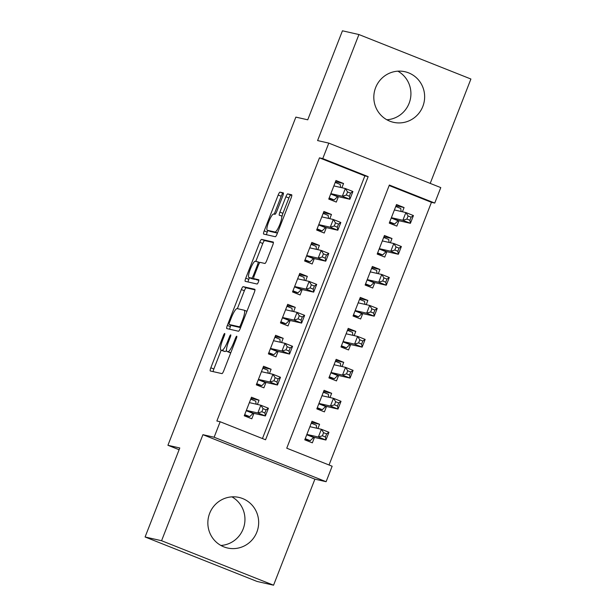 <?xml version="1.0" encoding="UTF-8"?>
<svg xmlns="http://www.w3.org/2000/svg" width="616" height="616" viewBox="0 0 616 616"><rect width="100%" height="100%" fill="white"/><g stroke="black" fill="none" stroke-linecap="round" stroke-linejoin="round"><path stroke-width="0.92" d="M224.694 333.479A2.287 0.462 -68.3 0 0 223.415 335.504L210.826 367.791A3.265 0.654 -68.3 0 0 210.272 370.971L221.945 373.619A3.265 0.654 -68.3 0 0 223.77 370.732L236.359 338.438A2.287 0.462 -68.3 0 0 236.752 336.213A2.287 0.462 -68.3 0 0 235.458 338.238L233.826 342.411A10.441 2.102 -68.3 0 1 227.966 351.667L226.996 351.451A10.441 2.102 -68.3 0 1 226.927 351.428A10.441 2.102 -68.3 0 1 228.713 341.256L230.338 337.075A2.287 0.462 -68.3 0 0 230.73 334.85A2.287 0.462 -68.3 0 0 229.437 336.867L227.805 341.048A10.441 2.102 -68.3 0 1 221.945 350.304L220.975 350.08A10.441 2.102 -68.3 0 1 220.905 350.065A10.441 2.102 -68.3 0 1 222.692 339.886L224.324 335.712A2.287 0.462 -68.3 0 0 224.709 333.487A2.287 0.462 -68.3 0 0 224.694 333.479M397.882 71.171A25.934 25.387 -77.2 0 1 409.116 103.288A25.934 25.387 -77.2 0 1 386.856 119.766M375.621 87.649A25.934 25.387 102.8 0 0 393.493 122.314A25.934 25.387 102.8 0 0 422.838 106.399A25.934 25.387 102.8 0 0 404.966 71.733A25.934 25.387 102.8 0 0 375.621 87.649M220.89 545.46A25.934 25.387 102.8 0 0 243.151 528.982A25.934 25.387 102.8 0 0 231.909 496.858M209.656 513.336A25.934 25.387 102.8 0 0 227.527 548.001A25.934 25.387 102.8 0 0 256.864 532.093A25.934 25.387 102.8 0 0 238.993 497.428A25.934 25.387 102.8 0 0 209.656 513.336M282.744 196.065A3.265 0.654 -68.3 0 0 283.306 192.893A3.265 0.654 -68.3 0 0 283.283 192.885L280.01 192.138A3.265 0.654 -68.3 0 0 278.186 195.033L264.202 230.892A3.265 0.654 -68.3 0 0 263.64 234.072L275.314 236.721A3.265 0.654 -68.3 0 0 277.146 233.826L291.129 197.967A3.265 0.654 -68.3 0 0 291.684 194.787L287.718 193.886A3.265 0.654 -68.3 0 0 285.886 196.781L279.903 212.127A3.265 0.654 -68.3 0 0 279.348 215.307A3.265 0.654 -68.3 0 0 279.364 215.315L281.32 215.754A8.732 1.756 -68.3 0 1 281.373 215.777A8.732 1.756 -68.3 0 1 279.833 224.409A8.732 1.756 -68.3 0 1 274.982 232.016L267.313 230.276A8.732 1.756 -68.3 0 1 267.259 230.261A8.732 1.756 -68.3 0 1 268.799 221.629A8.732 1.756 -68.3 0 1 273.65 214.014L274.929 214.306A3.265 0.654 -68.3 0 0 276.761 211.411L282.744 196.065M322.761 158.597L328.798 143.12L440.779 187.595L434.75 203.072L389.351 185.046L286.748 448.194L332.147 466.227L326.11 481.704L214.129 437.229L220.166 421.752L265.565 439.786L368.16 176.63L322.761 158.597L319.465 157.85L216.863 421.005L220.166 421.752M145.091 536.983L161.577 540.725L273.558 585.2L257.072 581.458L145.091 536.983L179.787 447.978L167.922 445.283L295.865 117.117L307.738 119.804L342.442 30.8L358.928 34.542L317.587 140.571L328.798 143.12M273.558 585.2L314.899 479.163L202.918 434.688L161.577 540.725M202.918 434.688L214.129 437.229M243.166 286.648A3.265 0.654 -68.3 0 0 241.333 289.543L227.35 325.402A3.265 0.654 -68.3 0 0 226.796 328.582L238.469 331.231A3.265 0.654 -68.3 0 0 240.302 328.336L254.285 292.477A3.265 0.654 -68.3 0 0 254.839 289.297L243.166 286.648L246.192 287.849A3.265 0.654 -68.3 0 0 244.36 290.744L237.376 308.655M249.434 277.739L248.802 279.348L245.776 278.147L259.76 242.288A3.265 0.654 -68.3 0 1 261.592 239.393L273.242 242.042A3.265 0.654 -68.3 0 1 273.265 242.042L273.242 242.042M256.81 279.833A3.265 0.654 -68.3 0 0 256.834 279.841L253.807 278.64A3.265 0.654 -68.3 0 1 254.362 275.46L258.335 265.28A3.265 0.654 -68.3 0 1 260.168 262.393L264.888 263.463A3.265 0.654 -68.3 0 0 266.72 260.568L272.703 245.222A3.265 0.654 -68.3 0 0 273.265 242.042M253.807 278.64A3.265 0.654 -68.3 0 0 253.823 278.648L258.743 279.764A2.287 0.462 -68.3 0 0 258.743 279.764L258.743 279.764A2.287 0.462 -68.3 0 1 258.358 282.028A2.287 0.462 -68.3 0 1 257.088 284.022L245.237 281.335A3.265 0.654 -68.3 0 1 245.222 281.327A3.265 0.654 -68.3 0 1 245.776 278.147M430.214 183.399L470.909 79.017L358.928 34.542M402.425 211.781L404.073 207.546L396.05 205.721M404.073 207.546L396.512 204.535L389.266 223.115L396.835 226.118L398.945 220.705M390.351 242.735L392.007 238.5L383.976 236.683M392.007 238.5L384.438 235.497L377.192 254.069L384.761 257.08L386.871 251.659M378.286 273.697L379.933 269.462L371.902 267.644M379.933 269.462L372.364 266.459L365.126 285.031L372.695 288.034L374.805 282.621M366.212 304.658L367.86 300.423L359.836 298.598M367.86 300.423L360.298 297.413L353.053 315.993L360.622 318.996L362.732 313.582M354.146 335.612L355.794 331.377L347.763 329.56M355.794 331.377L348.225 328.374L340.987 346.954L348.548 349.957L350.666 344.536M342.072 366.574L343.72 362.339L335.697 360.522M343.72 362.339L336.159 359.336L328.913 377.908L336.482 380.911L338.592 375.498M329.999 397.536L331.654 393.301L323.623 391.476M331.654 393.301L324.085 390.29L316.84 408.87L324.409 411.873L326.519 406.46M257.396 404.45L259.051 400.215L251.482 397.212L244.244 415.785L251.805 418.788L253.923 413.375M269.469 373.489L271.117 369.254L263.556 366.25L256.31 384.831L263.879 387.834L265.989 382.413M281.543 342.535L283.191 338.3L275.622 335.289L268.384 353.869L275.945 356.872L278.062 351.459M293.609 311.573L295.264 307.338L287.695 304.335L280.449 322.907L288.019 325.91L290.128 320.497M305.682 280.611L307.33 276.376L299.769 273.373L292.523 291.945L300.092 294.956L302.202 289.535M317.748 249.657L319.404 245.422L311.835 242.411L304.597 260.991L312.158 263.995L314.275 258.581M329.822 218.695L331.47 214.46L323.908 211.457L316.663 230.03L324.232 233.033L326.341 227.62M262.454 438.546L364.865 175.883L319.465 157.85M341.895 187.734L343.543 183.499L335.974 180.496L328.736 199.068L336.298 202.079L338.415 196.658M329.036 464.995L431.446 202.325L389.158 185.531M317.933 428.49L319.581 424.255L312.012 421.252L304.774 439.832L312.343 442.835L314.453 437.414M167.922 445.283L179.11 449.726M431.446 202.325L434.75 203.072M314.899 479.163L326.11 481.704M364.865 175.883L368.16 176.63M319.581 424.255L311.55 422.437M259.051 400.215L251.02 398.398M271.117 369.254L263.094 367.436M283.191 338.3L275.16 336.475M295.264 307.338L287.233 305.521M307.33 276.376L299.307 274.559M319.404 245.422L311.373 243.597M331.47 214.46L323.446 212.643M343.543 183.499L335.512 181.681M223.877 351.236A10.441 2.102 -68.3 0 0 223.939 351.266A10.441 2.102 -68.3 0 0 224.001 351.282L220.975 350.08M226.48 350.473A10.441 2.102 -68.3 0 1 224.971 351.505L224.001 351.282M229.899 352.598A10.441 2.102 -68.3 0 0 229.953 352.629A10.441 2.102 -68.3 0 0 230.022 352.652L226.996 351.451M230.754 352.814L230.022 352.652M221.19 350.173L213.852 368.992A3.265 0.654 -68.3 0 0 213.151 371.625M254.978 289.843L246.192 287.849M230.931 325.186L230.384 326.603A3.265 0.654 -68.3 0 0 229.683 329.237M229.56 322.26A2.287 0.462 -68.3 0 0 229.175 324.486A2.287 0.462 -68.3 0 0 229.19 324.493L239.416 326.811A2.287 0.462 -68.3 0 0 240.694 324.786L242.419 320.382A10.441 2.102 -68.3 0 0 244.198 310.21A10.441 2.102 -68.3 0 0 244.136 310.187L237.145 308.601A10.441 2.102 -68.3 0 0 231.285 317.856L229.56 322.26M232.186 325.687A2.287 0.462 -68.3 0 0 232.201 325.695A2.287 0.462 -68.3 0 0 232.217 325.695L229.19 324.493L232.201 325.695M240.587 327.596L232.217 325.695M255.802 261.4L262.786 243.489L259.76 242.288M273.404 242.589L264.618 240.594A3.265 0.654 -68.3 0 0 262.786 243.489M253.823 278.648L256.849 279.849A3.265 0.654 -68.3 0 0 256.849 279.849L258.843 280.303M255.263 261.276A8.732 1.756 -68.3 0 0 250.412 268.884A8.732 1.756 -68.3 0 0 248.872 277.523A8.732 1.756 -68.3 0 0 248.926 277.539L251.628 278.147A3.265 0.654 -68.3 0 0 253.453 275.26L257.426 265.08A3.265 0.654 -68.3 0 0 257.981 261.9A3.265 0.654 -68.3 0 0 257.965 261.892L255.263 261.276M251.844 278.702A8.732 1.756 -68.3 0 0 251.898 278.725A8.732 1.756 -68.3 0 0 251.952 278.74L248.926 277.539M255.032 279.133A3.265 0.654 -68.3 0 1 254.654 279.348L251.952 278.74M248.802 279.348A3.265 0.654 -68.3 0 0 248.102 281.982M270.239 231.439A8.732 1.756 -68.3 0 0 270.285 231.462A8.732 1.756 -68.3 0 0 270.339 231.477L267.313 230.276M277.439 233.087L270.339 231.477M291.83 195.334L290.744 195.087A3.265 0.654 -68.3 0 0 288.912 197.982L282.929 213.329A3.265 0.654 -68.3 0 0 282.228 216.108M267.852 230.492L267.228 232.093A3.265 0.654 -68.3 0 0 266.528 234.727M283.445 193.439L283.044 193.347A3.265 0.654 -68.3 0 0 281.212 196.234L274.228 214.145M304.912 439.462L310.241 440.671L313.59 437.46A3.326 0.67 111.7 0 1 313.921 437.298L325.926 440.017L318.364 437.013L321.375 429.275L309.902 426.672M305.22 438.677L310.241 440.671M311.257 423.2L316.278 425.194L316.647 428.197M323.6 432.694L321.375 429.275L328.944 432.278L325.926 440.017L325.417 436.99L326.626 433.895L323.6 432.694L322.391 435.789L325.417 436.99M306.884 434.411L318.364 437.013L322.391 435.789M328.944 432.278L326.626 433.895M256.117 404.158L255.74 401.147L250.727 399.16M244.383 415.423L249.703 416.632L244.691 414.637M261.862 411.742L264.888 412.951L266.097 409.848L263.07 408.647L261.862 411.742L257.827 412.974L260.845 405.228L268.414 408.239L265.396 415.977L257.827 412.974L246.354 410.372M249.372 402.625L260.845 405.228L263.07 408.647M264.888 412.951L265.396 415.977L253.392 413.251A3.326 0.67 -68.3 0 0 253.06 413.421L249.703 416.632M266.097 409.848L268.414 408.239M316.986 408.508L322.307 409.709L325.664 406.506A3.326 0.67 111.7 0 1 325.995 406.337L337.999 409.062L330.43 406.052L333.449 398.313L321.976 395.711M317.294 407.723L322.307 409.709M323.323 392.238L328.343 394.232L328.721 397.243M335.674 401.732L333.449 398.313L341.018 401.316L337.999 409.062L337.491 406.029L338.7 402.933L335.674 401.732L334.465 404.827L337.491 406.029M318.957 403.449L330.43 406.052L334.465 404.827M341.018 401.316L338.7 402.933M329.052 377.546L334.38 378.755L337.73 375.544A3.326 0.67 111.7 0 1 338.069 375.375L350.065 378.101L342.504 375.098L345.522 367.352L334.041 364.749M329.36 376.761L334.38 378.755M335.397 361.284L340.417 363.271L340.787 366.281M347.74 370.77L345.522 367.352L353.084 370.362L350.065 378.101L349.557 375.075L350.766 371.972L347.74 370.77L346.531 373.866L349.557 375.075M331.023 372.495L342.504 375.098L346.531 373.866M353.084 370.362L350.766 371.972M341.125 346.585L346.454 347.794L349.803 344.583A3.326 0.67 111.7 0 1 350.134 344.421L362.139 347.139L354.57 344.136L357.588 336.398L346.115 333.795M341.433 345.799L346.454 347.794M347.47 330.322L352.483 332.317L352.86 335.32M359.813 339.816L357.588 336.398L365.157 339.401L362.139 347.139L361.63 344.113L362.839 341.018L359.813 339.816L358.604 342.912L361.63 344.113M343.097 341.534L354.57 344.136L358.604 342.912M365.157 339.401L362.839 341.018M353.199 315.631L358.52 316.832L361.869 313.629A3.326 0.67 111.7 0 1 362.208 313.459L374.212 316.185L366.643 313.174L369.662 305.436L358.181 302.833M353.499 314.845L358.52 316.832M359.536 299.361L364.556 301.355L364.934 304.366M371.879 308.855L369.662 305.436L377.223 308.439L374.212 316.185L373.704 313.151L374.905 310.056L371.879 308.855L370.678 311.95L373.704 313.151M355.17 310.572L366.643 313.174L370.678 311.95M377.223 308.439L374.905 310.056M268.191 373.196L267.814 370.193L262.793 368.199M256.456 384.461L261.777 385.67L256.757 383.676M273.935 380.788L276.961 381.989L278.163 378.894L275.136 377.693L273.935 380.788L269.9 382.012L272.919 374.274L280.48 377.277L277.47 385.015L269.9 382.012L258.427 379.41M261.438 371.671L272.919 374.274L275.136 377.693M276.961 381.989L277.47 385.015L265.465 382.297A3.326 0.67 -68.3 0 0 265.126 382.459L261.777 385.67M278.163 378.894L280.48 377.277M280.257 342.242L279.88 339.231L274.867 337.237M268.522 353.507L273.851 354.708L268.83 352.722M286.001 349.826L289.027 351.028L290.236 347.932L287.21 346.731L286.001 349.826L281.966 351.051L284.985 343.312L292.554 346.315L289.535 354.061L281.966 351.051L270.493 348.448M273.512 340.71L284.985 343.312L287.21 346.731M289.027 351.028L289.535 354.061L277.531 351.336A3.326 0.67 -68.3 0 0 277.2 351.505L273.851 354.708M290.236 347.932L292.554 346.315M292.33 311.28L291.953 308.27L286.933 306.283M280.596 322.545L285.916 323.754L280.904 321.76M298.075 318.865L301.101 320.066L302.31 316.971L299.284 315.769L298.075 318.865L294.04 320.097L297.058 312.351L304.627 315.361L301.609 323.1L294.04 320.097L282.567 317.494M285.585 309.748L297.058 312.351L299.284 315.769M301.101 320.066L301.609 323.1L289.605 320.374A3.326 0.67 -68.3 0 0 289.274 320.543L285.916 323.754M302.31 316.971L304.627 315.361M304.396 280.319L304.027 277.315L299.006 275.321M292.662 291.584L297.99 292.793L292.97 290.798M310.141 287.911L313.167 289.112L314.376 286.017L311.35 284.815L310.141 287.911L306.113 289.135L309.132 281.397L316.693 284.4L313.675 292.138L306.113 289.135L294.633 286.532M297.651 278.794L309.132 281.397L311.35 284.815M313.167 289.112L313.675 292.138L301.671 289.42A3.326 0.67 -68.3 0 0 301.34 289.582L297.99 292.793M314.376 286.017L316.693 284.4M365.265 284.669L370.593 285.878L373.943 282.667A3.326 0.67 111.7 0 1 374.274 282.498L386.278 285.223L378.709 282.22L381.728 274.474L370.255 271.872M365.573 283.884L370.593 285.878M371.61 268.407L376.63 270.393L377 273.404M383.953 277.893L381.728 274.474L389.297 277.485L386.278 285.223L385.77 282.19L386.979 279.094L383.953 277.893L382.744 280.988L385.77 282.19M367.236 279.618L378.709 282.22L382.744 280.988M389.297 277.485L386.979 279.094M316.47 249.365L316.093 246.354L311.08 244.36M304.735 260.63L310.056 261.831L305.043 259.844M322.214 256.949L325.24 258.15L326.449 255.055L323.423 253.854L322.214 256.949L318.179 258.173L321.198 250.435L328.767 253.438L325.749 261.184L318.179 258.173L306.706 255.571M309.725 247.832L321.198 250.435L323.423 253.854M325.24 258.15L325.749 261.184L313.744 258.458A3.326 0.67 -68.3 0 0 313.413 258.628L310.056 261.831M326.449 255.055L328.767 253.438M377.339 253.707L382.659 254.916L386.016 251.705A3.326 0.67 111.7 0 1 386.348 251.544L398.352 254.262L390.783 251.259L393.801 243.52L382.328 240.918M377.647 252.922L382.659 254.916M383.676 237.445L388.696 239.439L389.073 242.442M396.026 246.939L393.801 243.52L401.37 246.523L398.352 254.262L397.844 251.236L399.053 248.14L396.026 246.939L394.817 250.034L397.844 251.236M379.31 248.656L390.783 251.259L394.817 250.034M401.37 246.523L399.053 248.14M328.544 218.403L328.166 215.392L323.146 213.405M316.809 229.668L322.13 230.877L317.109 228.882M334.288 225.987L337.314 227.189L338.515 224.093L335.489 222.892L334.288 225.987L330.253 227.219L333.271 219.473L340.833 222.484L337.814 230.222L330.253 227.219L318.78 224.617M321.791 216.87L333.271 219.473L335.489 222.892M337.314 227.189L337.814 230.222L325.818 227.496A3.326 0.67 -68.3 0 0 325.479 227.666L322.13 230.877M338.515 224.093L340.833 222.484M389.404 222.753L394.733 223.955L398.082 220.751A3.326 0.67 111.7 0 1 398.421 220.582L410.418 223.308L402.856 220.297L405.875 212.559L394.394 209.956M389.712 221.968L394.733 223.955M395.749 206.483L400.77 208.477L401.139 211.488M408.092 215.977L405.875 212.559L413.436 215.561L410.418 223.308L409.91 220.274L411.118 217.179L408.092 215.977L406.883 219.073L409.91 220.274M391.376 217.694L402.856 220.297L406.883 219.073M413.436 215.561L411.118 217.179M340.61 187.441L340.232 184.438L335.22 182.444M328.875 198.706L334.203 199.915L329.183 197.921M346.354 195.033L349.38 196.234L350.589 193.139L347.563 191.938L346.354 195.033L342.319 196.258L345.337 188.519L352.906 191.522L349.888 199.261L342.319 196.258L330.846 193.655M333.864 185.916L345.337 188.519L347.563 191.938M349.38 196.234L349.888 199.261L337.884 196.543A3.326 0.67 -68.3 0 0 337.553 196.704L334.203 199.915M350.589 193.139L352.906 191.522M224.27 335.843L223.415 335.504M236.313 338.577L235.458 338.238M230.292 337.206L229.437 336.867M224.971 351.505L221.945 350.304M228.659 341.387L227.805 341.048M230.769 352.783L227.966 351.667M234.681 342.75L233.826 342.411M213.852 368.992L210.826 367.791M230.384 326.603L227.35 325.402M244.36 290.744L241.333 289.543M240.694 327.319L239.416 326.811M241.549 325.125L240.694 324.786M243.274 320.72L242.419 320.382M264.618 240.594L261.592 239.393M254.654 279.348L251.628 278.147M254.308 275.598L253.453 275.26M258.281 265.419L257.426 265.08M259.783 262.616L258.004 261.908L259.783 262.608M277.47 233.002L274.982 232.016M282.929 213.329L279.903 212.127M288.912 197.982L285.886 196.781M290.744 195.087L287.718 193.886M267.228 232.093L264.202 230.892M281.212 196.234L278.186 195.033M283.044 193.347L280.01 192.138M313.59 437.46L306.753 434.75M313.921 437.298L306.853 434.488M310.649 426.842L309.948 426.565M249.411 402.517L250.111 402.795M246.323 410.448L253.392 413.251M246.223 410.703L253.06 413.421M325.664 406.506L318.826 403.788M325.995 406.337L318.926 403.526M322.715 395.88L322.014 395.603M337.73 375.544L330.892 372.826M338.069 375.375L330.992 372.572M334.788 364.918L334.088 364.641M349.803 344.583L342.966 341.872M350.134 344.421L343.066 341.611M346.854 333.964L346.154 333.68M361.869 313.629L355.032 310.911M362.208 313.459L355.139 310.649M358.928 303.003L358.227 302.726M261.484 371.556L262.185 371.841M258.397 379.487L265.465 382.297M258.289 379.749L265.126 382.459M273.558 340.602L274.259 340.879M270.463 348.525L277.531 351.336M270.362 348.787L277.2 351.505M285.624 309.64L286.325 309.917M282.536 317.571L289.605 320.374M282.436 317.825L289.274 320.543M297.697 278.678L298.398 278.963M294.602 286.609L301.671 289.42M294.502 286.871L301.34 289.582M373.943 282.667L367.105 279.949M374.274 282.498L367.205 279.695M371.001 272.041L370.301 271.764M309.763 247.724L310.464 248.002M306.676 255.648L313.744 258.458M306.575 255.91L313.413 258.628M386.016 251.705L379.179 248.995M386.348 251.544L379.279 248.733M383.067 241.087L382.367 240.802M321.837 216.763L322.538 217.04M318.749 224.694L325.818 227.496M318.641 224.948L325.479 227.666M398.082 220.751L391.245 218.033M398.421 220.582L391.345 217.771M395.141 210.125L394.44 209.848M333.911 185.801L334.611 186.086M330.815 193.732L337.884 196.543M330.715 193.994L337.553 196.704M223.939 351.266L220.905 350.065M229.953 352.629L226.927 351.428M246.947 311.296L244.198 310.21M251.898 278.725L248.872 277.523M270.285 231.462L267.259 230.261"/></g></svg>
